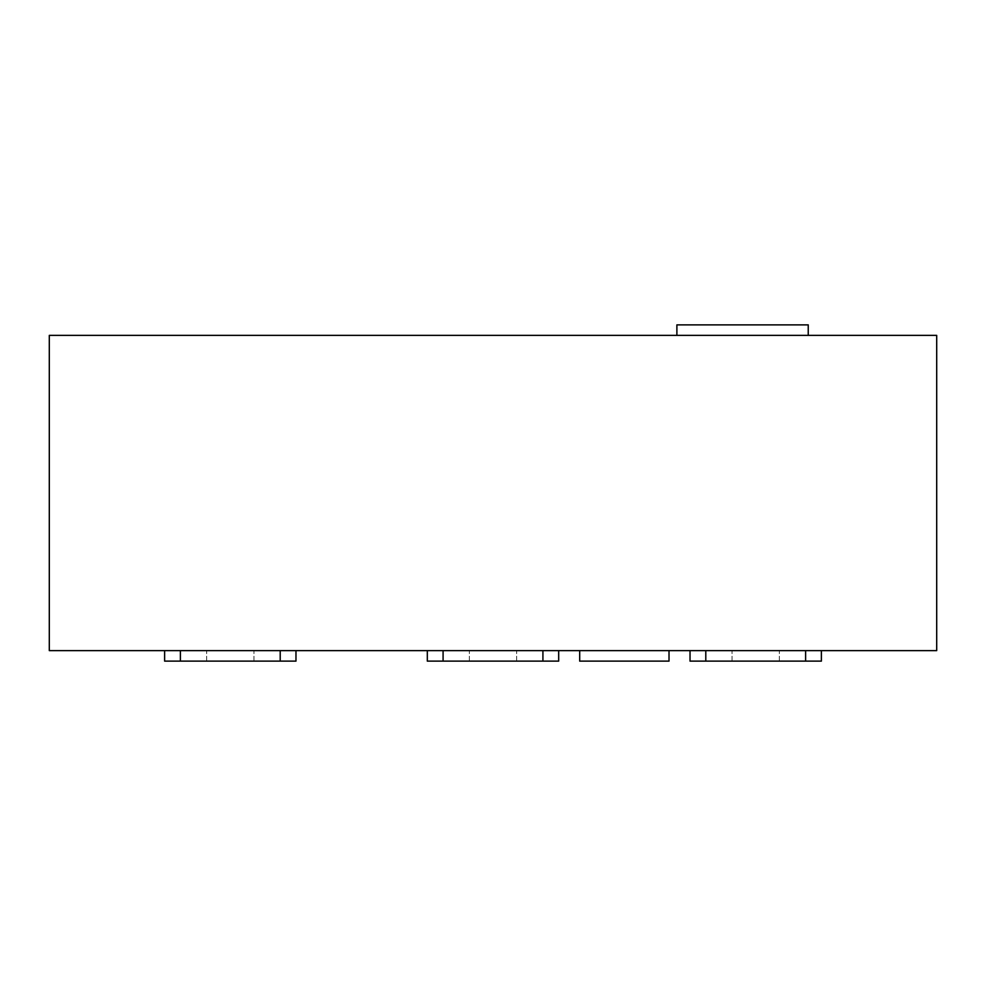 <?xml version="1.0" encoding="UTF-8"?>
<svg xmlns="http://www.w3.org/2000/svg" width="986" height="986" viewBox="0 0 986 986"><rect width="100%" height="100%" fill="white"/><g stroke="black" fill="none" stroke-linecap="round" stroke-linejoin="round"><path stroke-width="0.74" stroke-dasharray="4.93 3.7" d="M755.695 650.624L779.347 650.624L755.695 650.624M755.695 661.125L779.347 661.125L755.695 661.125M230.305 650.624L206.653 650.624L230.305 650.624M230.305 661.125L206.653 661.125L230.305 661.125M493 650.624L469.361 650.624L493 650.624M493 661.125L469.361 661.125L493 661.125M579.694 661.125L669.013 661.125M624.348 650.624L669.013 650.624L624.348 650.624M808.237 324.875L676.889 324.875M742.569 335.376L676.889 335.376L742.569 335.376M49.3 335.376L49.3 650.624L936.7 650.624L936.7 335.376L49.3 335.376M821.375 650.624L821.375 661.125L821.375 650.624L821.375 661.125L805.611 661.125L821.375 661.125L805.611 661.125L805.611 650.624L690.027 650.624L821.375 650.624L690.027 650.624L821.375 650.624L805.611 650.624L805.611 661.125L690.027 661.125L690.027 650.624M295.973 650.624L295.973 661.125L295.973 650.624L295.973 661.125L280.209 661.125L295.973 661.125L280.209 661.125L280.209 650.624L164.625 650.624L295.973 650.624L164.625 650.624L295.973 650.624L280.209 650.624L280.209 661.125L164.625 661.125L164.625 650.624M558.68 650.624L558.68 661.125L558.68 650.624L558.68 661.125L542.916 661.125L558.68 661.125L542.916 661.125L542.916 650.624L427.32 650.624L558.68 650.624L427.32 650.624L558.68 650.624L542.916 650.624L542.916 661.125L427.32 661.125L427.32 650.624M443.084 661.125L542.916 661.125L443.084 661.125L443.084 650.624M180.389 661.125L280.209 661.125L180.389 661.125L180.389 650.624M705.791 661.125L805.611 661.125L705.791 661.125L705.791 650.624M542.916 661.125L542.916 650.624M280.209 661.125L280.209 650.624M805.611 661.125L805.611 650.624M732.056 661.125L732.056 650.624L732.056 661.125M206.653 661.125L206.653 650.624L206.653 661.125M469.361 661.125L469.361 650.624L469.361 661.125M779.347 661.125L779.347 650.624L779.347 661.125M516.639 661.125L516.639 650.624L516.639 661.125M253.944 661.125L253.944 650.624L253.944 661.125"/><path stroke-width="1.48" d="M669.013 650.624L669.013 661.125L579.694 661.125L579.694 650.624M676.889 335.376L676.889 324.875L808.237 324.875L808.237 335.376M49.3 335.376L49.3 650.624L936.7 650.624L936.7 335.376L49.3 335.376M690.027 650.624L690.027 661.125L821.375 661.125L821.375 650.624M427.32 650.624L427.32 661.125L558.68 661.125L558.68 650.624M164.625 650.624L164.625 661.125L295.973 661.125L295.973 650.624M805.611 661.125L805.611 650.624M705.791 661.125L705.791 650.624M542.916 661.125L542.916 650.624M443.084 661.125L443.084 650.624M280.209 661.125L280.209 650.624M180.389 661.125L180.389 650.624"/></g></svg>
